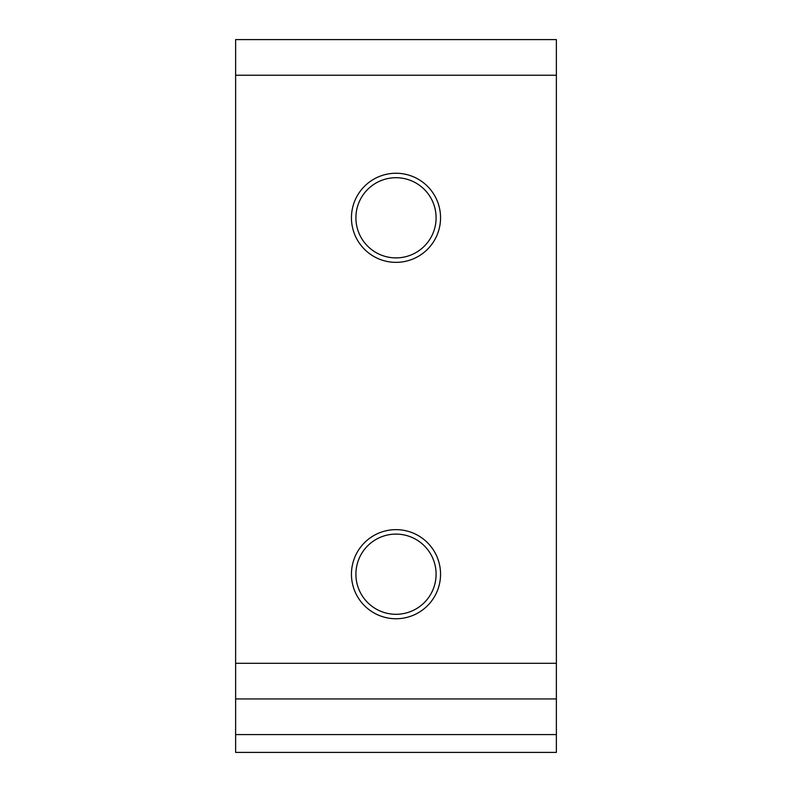 <?xml version="1.0" encoding="UTF-8"?>
<svg xmlns="http://www.w3.org/2000/svg" width="792" height="792" viewBox="0 0 792 792"><rect width="100%" height="100%" fill="white"/><g stroke="black" fill="none" stroke-linecap="round" stroke-linejoin="round"><path stroke-width="1.19" d="M440.55 574.2A44.55 44.55 0 0 1 396 618.75A44.55 44.55 0 0 1 351.45 574.2A44.55 44.55 0 0 1 396 529.65A44.55 44.55 0 0 1 440.55 574.2M355.905 574.2A40.095 40.095 0 0 0 396 614.295A40.095 40.095 0 0 0 436.095 574.2A40.095 40.095 0 0 0 396 534.105A40.095 40.095 0 0 0 355.905 574.2M440.55 217.8A44.55 44.55 0 0 1 396 262.35A44.55 44.55 0 0 1 351.45 217.8A44.55 44.55 0 0 1 396 173.25A44.55 44.55 0 0 1 440.55 217.8M355.905 217.8A40.095 40.095 0 0 0 396 257.895A40.095 40.095 0 0 0 436.095 217.8A40.095 40.095 0 0 0 396 177.705A40.095 40.095 0 0 0 355.905 217.8M556.38 734.58L556.38 752.4L235.62 752.4L235.62 698.94L556.38 698.94L556.38 734.58L235.62 734.58M556.38 75.24L235.62 75.24L235.62 39.6L556.38 39.6L556.38 698.94M235.62 75.24L235.62 663.3L556.38 663.3M235.62 698.94L235.62 663.3"/></g></svg>
